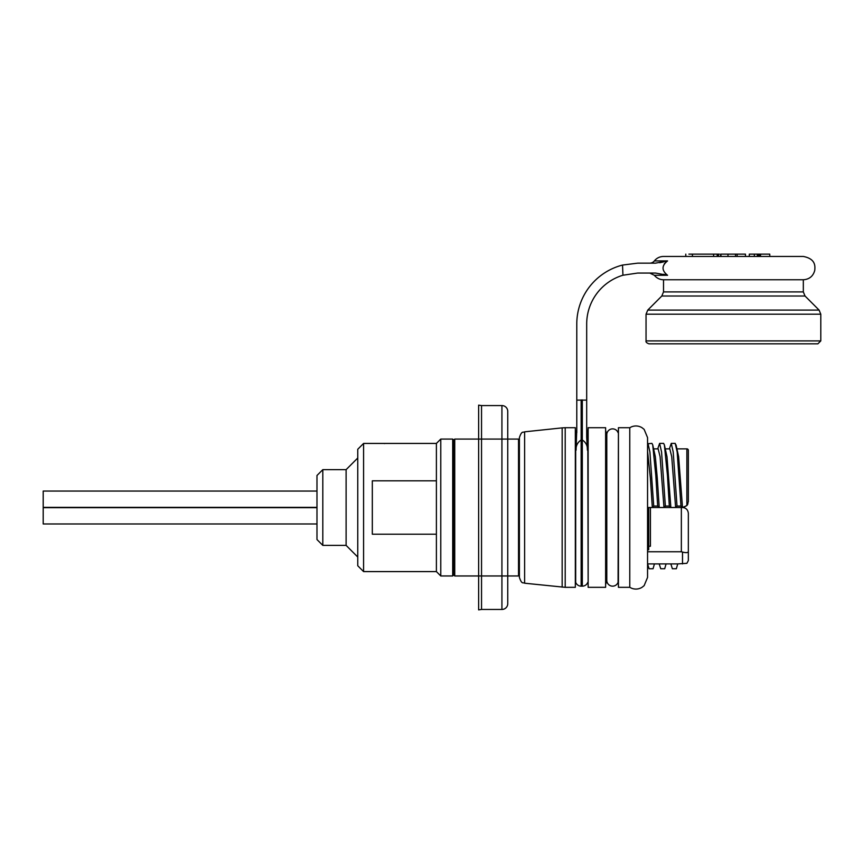 <?xml version="1.0" encoding="UTF-8"?>
<svg xmlns="http://www.w3.org/2000/svg" width="864" height="864" viewBox="0 0 864 864"><rect width="100%" height="100%" fill="white"/><g stroke="black" fill="none" stroke-linecap="round" stroke-linejoin="round"><path stroke-width="1.3" d="M316.98 507.665L43.2 507.665L43.2 523.973L316.98 523.973M316.98 491.054L43.2 491.054L43.2 507.373L316.98 507.373M454.745 507.514L454.745 575.964L478.634 575.964L478.634 405.151L481.54 405.572L481.54 609.455L478.634 609.876L478.634 575.964L501.93 575.964L501.93 439.074L454.745 439.074L454.745 507.514M454.745 575.964L453.87 575.089L453.87 439.949L454.745 439.074M436.396 480.827L372.319 480.827L372.319 534.211L436.396 534.211L436.396 443.437L440.77 439.074L440.77 575.964L452.704 575.964L452.704 439.074L453.87 440.24M363.582 443.437L357.761 449.269L357.761 565.769L363.582 571.59L363.582 443.437L436.396 443.437M384.296 443.556L385.43 443.437M322.812 545.378L322.812 469.649L316.98 475.481L316.98 539.557L322.812 545.378L346.108 545.378L346.108 469.649L357.761 458.006M618.084 432.713A5.821 5.821 0 0 0 606.798 434.322L606.798 580.705A5.821 5.821 0 0 0 618.084 582.314L618.43 430.628M629.77 587.326L629.77 427.712L618.43 427.712L618.43 587.326L629.77 587.326L631.649 588.265C635.202 589.561 638.615 589.28 641.898 587.412L644.134 585.662L647.557 577.422L647.557 507.514L652.331 507.514L650.387 478.181L647.557 451.235M629.77 427.712L631.649 426.773C635.202 425.466 638.615 425.758 641.898 427.626L644.134 429.365L647.557 437.616L647.557 507.514L647.557 441.979M647.557 549.752L648.724 549.752L648.724 507.514M669.319 506.056L667.462 475.448L664.373 444.852L666.986 456.71L670.874 507.514L669.319 506.056L665.356 506.056L663.973 507.514L675.626 507.514L677.009 506.056L680.972 506.056L682.517 507.514L686.88 505.548L686.88 448.859A1.458 1.458 0 0 1 688.338 450.317L688.338 501.692L686.88 505.548L683.424 507.438M576.061 431.881L576.061 450.209C575.791 445.878 577.498 442.465 581.148 439.949C577.498 442.454 575.791 445.878 576.061 450.209L576.785 429.062A5.821 5.821 0 0 1 576.061 431.881A5.821 5.821 0 0 0 575.683 432.713L575.683 582.314A5.821 5.821 0 0 0 581.148 586.159L582.314 586.159L582.314 439.949C585.976 442.465 587.682 445.878 587.412 450.209L587.412 431.881A5.821 5.821 0 0 1 587.79 432.713L588.146 584.41M588.146 427.712L588.146 587.326L605.621 587.326L605.621 427.712L588.146 427.712M649.76 263.153A5.821 5.821 0 0 0 654.35 260.917L667.57 260.917L655.452 263.153M749.315 256.457L749.315 254.124L769.759 254.124L769.759 256.457L765.223 256.457M646.045 314.204L820.8 314.204L820.8 340.913L646.045 340.913L646.045 314.204L647.752 310.09L819.094 310.09L805.032 296.017L661.813 296.017L663.52 291.902L663.52 279.752L803.326 279.752C809.298 279.353 813.1 276.264 814.73 270.497C815.227 265.896 815.519 258.811 803.326 256.457L663.52 256.457C659.783 256.532 656.726 258.023 654.35 260.917M646.045 340.913C645.689 342.025 646.661 342.997 648.961 343.829L817.884 343.829L820.8 340.913M582.314 586.159A5.821 5.821 0 0 0 587.79 582.314M519.404 575.089L518.53 575.964L518.53 439.074L507.751 439.074L507.751 603.634A5.821 5.821 0 0 1 501.93 609.455L481.54 609.455M575.327 427.712L575.327 587.326L565.207 587.326L565.207 427.712L575.327 427.712M524.621 583.211L524.621 431.827C523.163 432.994 521.964 429.991 519.404 437.616L519.404 577.411C521.964 585.036 523.163 582.034 524.621 583.211L565.207 587.326M667.57 260.917C661.543 265.691 661.543 270.475 667.57 275.281L655.571 273.056L637.654 273.056L622.944 275.227L622.534 265.064A60.869 60.869 0 0 0 576.785 324.022L576.785 400.118L586.688 400.118L586.688 437.119L586.688 429.062L587.412 431.881M622.944 275.227A50.965 50.965 0 0 0 586.688 324.022L586.688 400.118M576.785 400.118L576.785 432.68M721.181 254.124L745.448 254.124L745.459 256.457L720.63 256.457L720.63 254.124L721.181 256.457M760.406 254.124L760.406 256.457L760.676 254.124M758.473 254.124L758.473 256.457L759.186 256.457L759.186 254.124M754.348 254.124L754.348 256.457L757.328 256.457L757.328 254.124L757.339 256.457M688.91 254.124L713.599 254.124L713.599 256.457L719.334 256.457M664.351 263.725L665.842 262.17M758.83 254.124L758.83 256.457L758.83 254.124M735.523 254.124L735.523 256.457M737.132 254.124L737.132 256.457M745.448 254.124L745.459 256.457M713.599 254.124L717.196 254.124L717.196 256.457M717.196 254.124L719.334 254.124M622.534 265.064L637.654 263.153L655.571 263.153M587.412 450.209L586.688 437.119M663.52 279.752C659.783 279.666 656.726 278.186 654.35 275.281L667.57 275.281L663.466 274.277M659.75 262.732L663.347 261.954M653.821 448.859L658.152 448.859L660.096 456.71L663.973 507.514L652.331 507.514L653.713 506.056L657.666 506.056L659.221 507.514L657.277 478.181L655.333 456.71L652.72 444.852L651.931 443.383L647.557 443.772M657.666 506.056L655.808 475.448L652.72 444.852M665.356 506.056L661.565 451.969L659.621 443.383L657.72 448.859M664.373 444.852L663.584 443.383L659.621 443.383M677.009 506.056L673.207 451.969L671.263 443.383L669.373 448.859M688.338 513.346L688.338 560.606L688.338 513.346C687.949 509.76 686.005 507.816 682.506 507.514L675.626 507.514L671.738 456.71L669.805 448.859L665.474 448.859M680.972 506.056L677.171 451.969L675.227 443.383L671.263 443.383M682.517 507.514L678.64 456.71L676.026 444.852M688.338 459.626L688.338 451.04M672.386 568.75L676.35 568.75L677.732 563.9L670.842 563.9L672.386 568.75M666.079 563.9L664.697 568.75L660.744 568.75L659.189 563.9L670.842 563.9M677.732 563.9L686.88 563.328L688.338 560.606M654.437 563.9L647.536 563.9L649.091 568.75L653.054 568.75L654.437 563.9L659.189 563.9M653.713 506.056L649.912 451.969L647.968 443.383M687.96 503.744L687.301 505.008M681.35 507.514L681.35 551.75L647.557 551.75M682.506 563.9L682.506 552.053C686.005 552.949 687.938 552.798 688.338 551.61M682.506 552.053L681.35 551.75M501.93 405.572A5.821 5.821 0 0 1 507.751 411.404L507.751 439.074L501.93 439.074L501.93 405.572L481.54 405.572M363.582 571.59L436.396 571.59L436.396 534.211M650.419 507.514L650.419 546.253L648.724 546.253M663.52 291.902L803.326 291.902L803.326 279.752M582.314 399.913L582.314 439.949L581.148 439.949L581.148 586.159M524.621 431.827L562.162 427.874L562.162 587.164M727.985 254.124L727.985 256.457M692.42 254.124L692.42 256.457M718.481 254.124L718.481 256.457M581.148 439.949L581.148 399.913M501.93 609.455L501.93 575.964L518.53 575.964M440.77 439.074L452.704 439.074M346.108 469.649L322.812 469.649M618.084 582.314L618.43 584.41M820.8 314.204L819.094 310.09M562.162 427.874L565.207 427.712M575.683 582.314L575.327 584.41M606.798 580.705L605.621 584.41M606.798 434.322L605.621 430.628M575.683 432.713L575.327 430.628M519.404 439.949L518.53 439.074M661.813 296.017L647.752 310.09M805.032 296.017L803.326 291.902M685.789 254.124L685.789 256.457M654.35 275.281L649.76 273.056M587.79 432.713L588.146 430.628M686.88 448.859L677.128 448.859M346.108 545.378L357.761 557.032M436.396 571.59L440.77 575.964M453.87 574.798L452.704 575.964"/></g></svg>
